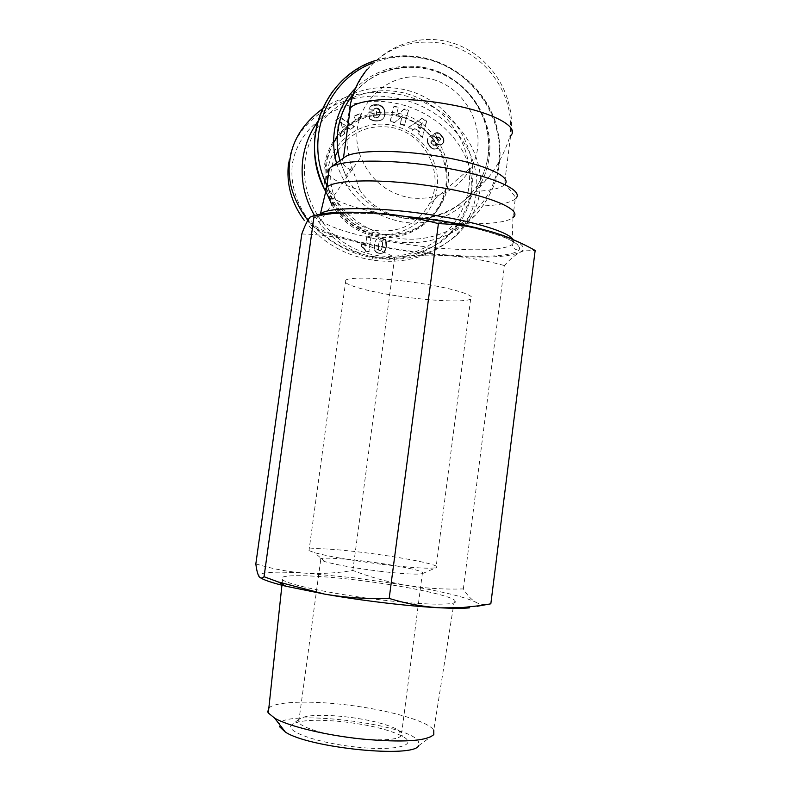 <?xml version="1.0" encoding="UTF-8"?>
<svg xmlns="http://www.w3.org/2000/svg" width="791" height="791" viewBox="0 0 791 791"><rect width="100%" height="100%" fill="white"/><g stroke="black" fill="none" stroke-linecap="round" stroke-linejoin="round"><path stroke-width="0.59" stroke-dasharray="3.96 2.97" d="M372.284 256.442C380.412 257.639 390.418 257.728 402.283 256.719C415.255 254.445 428.02 249.649 440.567 242.313C457.999 228.856 468.282 212.67 471.416 193.746C476.4 148.224 435.93 109.524 393.018 102.83C350.373 94.742 299.759 118.413 292.284 164.558C290.277 184.066 296.071 203.129 309.667 221.727C320.048 232.781 331.241 241.384 343.264 247.563C354.487 252.181 364.167 255.147 372.284 256.442L372.334 260.021C403.054 264.501 429.899 257.144 452.838 237.953C465.879 225.989 473.69 211.246 476.271 193.706C482.332 145.88 439.114 104.313 394.215 97.857C349.632 88.899 295.508 114.26 288.507 163.094M382.439 564.388C413.001 567.958 431.026 569.016 436.494 567.552L436.227 566.148C431.105 562.935 396.627 556.557 363.761 552.553C330.411 548.39 303.309 547.253 308.984 550.605L314.442 552.652C328.868 556.548 351.53 560.453 382.439 564.388M397.932 295.972C430.175 300.916 464.752 302.548 470.645 299.097C477.606 296.002 454.123 288.418 419.556 283.227C385.593 277.957 350.621 276.603 345.875 280.054C339.359 283.524 365.165 291.128 397.932 295.972M379.344 571.201C403.578 574.019 418.004 574.79 422.631 573.524L422.503 572.298C418.528 569.589 390.922 564.359 364.483 561.165C337.638 557.833 316.113 557.111 320.691 559.949L325.22 561.719C336.837 564.952 354.882 568.106 379.344 571.201M357.216 738.725C388.529 741.246 403.351 739.298 401.69 732.871L397.824 729.697C386.334 723.805 368.319 719.434 343.798 716.577C319.208 714.243 304.199 715.202 298.78 719.444L298.682 722.252C301.5 727.977 329.264 735.956 357.216 738.725M357.206 747.139C395.816 751.302 418.825 745.142 402.837 736.51C389.844 729.777 369.634 724.823 342.187 721.649C314.63 719.049 297.723 720.186 291.474 725.07C284.562 731.398 319.198 743.471 357.206 747.139M279.411 726.593C271.066 707.925 405.674 722.242 418.33 741.029L418.696 745.686L433.804 734.582M268.841 708.024C275.13 701.795 306.295 700.48 340.941 704.257C382.152 708.528 425.202 719.85 433.082 729.272L433.784 730.172L454.439 600.092C462.577 605.372 429.553 605.718 381.667 599.964C334.583 594.486 287.687 584.687 282.516 579.694C274.833 573.979 312.168 574.592 356.939 580.08C401.067 585.3 447.617 594.624 454.439 600.092M260.812 577.984L258.884 576.313C258.192 572.239 273.508 571.171 304.832 573.119L354.121 577.806L406.475 585.34C442.169 591.441 465.246 597.057 475.707 602.198C478.654 603.859 479.138 605.214 477.161 606.272M255.839 563.884C272.203 568.867 288.537 571.952 304.832 573.119C321.156 574.009 337.154 573.119 352.835 570.449C370.03 577.094 387.916 582.057 406.475 585.34C425.074 588.356 444.038 589.552 463.368 588.919C467.026 595 471.139 599.42 475.707 602.198C480.315 604.69 485.358 605.224 490.835 603.81M325.605 192.084C329.511 200.716 363.998 211.642 403.894 217.891C449.842 225.356 499.991 226.008 511.807 218.365L512.954 217.545L512.123 244.567L513.824 242.303L513.24 239.703M328.492 174.149C331.983 179.428 342.404 184.718 359.737 190.028C370.188 204.909 384.91 214.193 403.894 217.891C423.106 220.284 440.894 216.24 457.267 205.779C487.731 207.044 507.051 204.8 515.228 199.055L516.167 198.057L505.241 183.907L504.342 184.936L510.63 135.716L509.849 136.477C505.133 151.556 498.014 165.25 488.482 177.55L475.856 191.353C490.628 190.631 500.12 188.495 504.342 184.936M359.737 190.028L351.886 167.316C346.003 149.529 345.232 130.179 349.553 109.267M457.267 205.779L475.856 191.353M314.531 215.508L319.139 222.459C333.891 241.878 353.102 253.614 376.773 257.668C405.407 261.267 429.721 253.15 449.723 233.315C462.102 220.145 469.538 204.543 472.029 186.498C478.713 141.925 444.542 95.632 399.534 88.73C383.853 86.11 368.665 87.663 353.982 93.378M353.083 94.356L353.844 93.417C339.171 99.409 327.148 108.802 317.764 121.606M468.925 186.538C474.827 143.26 442.278 99.172 398.763 91.924C355.337 84.034 311.15 115.555 305.267 159.752C298.731 203.841 332.606 248.957 376.743 255.384C420.792 262.464 463.655 229.914 468.925 186.538M337.223 137.476C323.796 156.311 321.482 176.759 330.272 198.818C340.071 219.186 355.95 231.447 377.9 235.609C403.707 238.407 423.66 229.222 437.759 208.043C460.233 173.486 435.574 121.191 394.086 115.545C376.941 112.925 361.487 116.732 347.733 126.956M346.992 127.529L337.302 137.377M333.654 142.627C324.577 160.138 323.895 178.222 331.597 196.9C341.485 217.426 357.492 229.795 379.621 233.998C405.635 236.825 425.746 227.561 439.954 206.214C462.606 171.39 437.749 118.66 395.925 112.955C378.019 110.246 362.021 114.408 347.931 125.443M347.091 126.155L337.332 136.784M331.844 204.731C342.345 222.459 357.591 233.147 377.604 236.786C410.43 242.145 442.565 217.93 446.559 185.47C451.028 153.088 426.606 120.084 394.056 114.764C371.315 111.64 352.43 118.601 337.391 135.627M337.312 135.726C323.954 153.177 320.573 172.675 327.167 194.22M375.31 234.037C404.656 238.833 433.438 217.189 437.028 188.139C441.052 159.159 419.171 129.615 390.042 124.889C360.973 119.728 331.597 140.917 327.741 170.332C323.44 199.678 345.904 229.667 375.31 234.037M337.965 150.923C350.393 132.404 367.785 124.513 390.111 127.242C424.48 131.939 445.995 174.04 429.365 203.89C417.579 224.071 399.851 232.959 376.18 230.547C355.92 226.572 341.841 214.944 333.931 195.664C329.283 182.345 329.649 169.323 335.028 156.598M361.457 243.925L365.798 245.774L361.457 243.925L361.101 246.584L364.078 248.681L365.551 251.261L368.883 251.775L370.88 237.013L366.816 236.371L365.501 246.05M425.884 77.963C465.672 83.638 490.638 132.572 471.466 167.128C457.89 190.512 437.364 200.746 409.916 197.849C386.413 193.142 370.059 179.557 360.844 157.102C343.858 115.417 382.893 68.649 425.884 77.963M463.368 588.919L504.48 265.568C509.582 259.606 514.723 255.226 519.895 252.428L523.494 250.935L535.161 250.47M352.835 570.449L394.689 257.293C412.744 255.068 430.996 254.564 449.466 255.78C467.896 257.263 486.238 260.526 504.48 265.568M301.796 233.988C318.476 234.344 334.623 236.45 350.225 240.306C365.788 244.419 380.609 250.085 394.689 257.293M314.956 215.459L311.377 216.863L308.539 219.147C306.414 225.514 320.315 232.564 350.225 240.306C380.738 247.82 413.822 252.982 449.466 255.78C484.932 258.281 508.405 257.164 519.895 252.428L522.554 250.44C524.848 247.563 521.981 244.073 513.932 239.999M344.352 157.419L343.432 158.22C340.071 162.096 343.383 166.476 353.359 171.36M307.798 220.333L308.006 220.59C328.562 243.252 352.568 255.948 380.026 258.667C408.561 261.554 433.952 253.891 456.189 235.669C470.17 222.034 478.061 207.123 479.88 190.918C483.697 165.942 470.576 133.224 443.276 113.489C415.512 94.356 385.533 88.266 353.369 95.207M352.193 95.503C341.277 98.282 331.3 102.771 322.253 108.97M308.006 220.59L306.364 223.082C324.132 243.648 346.112 255.958 372.334 260.021M442.752 137.931L440.043 134.47L436.8 133.046L434.21 133.798L436.721 137.624L438.372 137.347L439.519 138.138L440.192 139.602L439.766 140.442L438.56 140.323L432.38 136.171L430.571 136.2L428.544 137.377L427.427 139.176L427.278 142.024L430.205 146.997L433.557 149.163L437.492 148.53L435.218 144.773C434.101 145.811 432.835 145.475 431.402 143.754L430.887 141.787L431.995 140.847L438.521 144.822L441.625 144.595L443.622 141.767L443.089 138.573M403.875 109.405L396.153 116.04L398.229 107.794L393.849 106.538L390.092 121.448L394.472 122.704L402.154 116.109L400.098 124.306L404.458 125.551L408.205 110.651L403.875 109.405L404.221 108.94L408.551 110.186L408.205 110.651M359.618 113.894L353.992 116.564L355.525 119.599L361.141 116.93L359.895 113.429L361.141 116.93M335.72 120.588L340.545 136.734L344.579 133.798L343.63 131.237L348.01 128.053L350.186 129.714L354.111 126.857L339.932 117.543L335.72 120.588L339.932 117.543M378.098 105.134L372.047 105.618L370.139 106.914L368.972 109.118L368.824 109.761L373.51 110.394L374.37 109L376.832 108.496L379.354 110.483L379.769 115.298L377.534 117.602L373.382 116.831L373.273 115.367L376.476 115.229L376.219 111.996L368.814 112.312L369.328 118.947L373.886 120.904L380.817 120.37L383.16 118.581L384.297 116.406L384.693 112.787L383.744 109.138L381.845 106.726L378.098 105.134L379.097 104.778L378.79 105.252M422.087 118.452L408.551 127.42L412.665 130.406L414.751 128.814L419.21 132.057L418.38 134.559L422.394 137.466L426.359 121.567L422.087 118.452L422.453 117.997L426.725 121.112L426.359 121.567M383.981 252.2L386.028 247.326L385.573 240.978L382.142 238.566L378.849 238.328L376.872 239.179L375.349 241.087L374.42 244.122L374.637 250.391L376.447 252.428L378.602 253.258L381.737 253.407L384.297 251.943L383.398 252.695M441.862 136.546L442.258 136.121L442.347 137.258M442.742 136.833L443.148 137.505M443.484 138.148L443.336 139.186M443.731 138.761L443.504 139.76M443.909 139.335L443.622 140.333M444.018 139.908L443.672 141.075M444.067 140.65L443.622 141.767M444.018 141.352L443.454 142.41M443.85 141.994L443.365 142.637M443.761 142.222L443.039 143.28M443.435 142.864L442.614 143.833M443.009 143.418L442.09 144.298M442.485 143.883L441.625 144.595M442.021 144.18L440.983 144.872M441.378 144.456L440.33 145.02M440.725 144.605L439.638 145.04M440.033 144.624L438.926 144.931M439.321 144.516L438.521 144.822M438.906 144.407L437.967 144.605M438.362 144.189L437.383 144.308M437.779 143.893L436.77 143.932M437.156 143.517L436.118 143.487M436.513 143.072L435.445 142.963M435.831 142.548L434.635 141.53L434.249 141.955M434.635 141.53L433.547 141.421M433.933 140.996L432.993 141.075M433.369 140.65L432.548 140.897M432.924 140.472L431.995 140.847M432.37 140.432L431.313 141.144M431.688 140.719L431.016 141.49M431.402 141.065L430.828 142.182M431.204 141.757L430.828 142.41M431.214 141.994L431.006 143.062M431.382 142.647L431.402 143.754M431.787 143.339C433.211 145.06 434.486 145.396 435.604 144.358L435.218 144.773M435.604 144.358L437.878 148.125L437.492 148.53M437.878 148.125L434.951 149.222M435.337 148.817L434.249 149.232M434.635 148.817L433.557 149.163M433.933 148.748L432.954 149.005M433.339 148.589L432.43 148.767M432.806 148.362L431.886 148.461M432.262 148.046L431.332 148.055M431.708 147.65L430.779 147.571M431.154 147.156L430.205 146.997M430.591 146.582L430.007 145.92L429.632 146.335M430.007 145.92L429.424 145.168L429.048 145.584M429.424 145.168L428.93 145.425M429.305 145.01L428.841 144.318L428.465 144.733M428.841 144.318L428.445 143.646L428.069 144.061M428.445 143.646L428.119 143.003L427.743 143.418M428.119 143.003L427.872 142.36L427.496 142.785M427.872 142.36L427.694 141.747L427.318 142.162M427.654 141.599L427.536 140.867L427.17 141.282M427.536 140.867L427.526 140.136L427.15 140.561M427.526 140.136L427.615 139.443L427.239 139.869M427.615 139.443L427.713 138.514M429.661 136.359L430.284 136.012L429.909 136.438M430.284 136.012L430.947 135.775L430.571 136.2M430.947 135.775L431.659 135.656L431.273 136.092M432.084 135.656L432.766 135.745L432.38 136.171M432.766 135.745L433.478 135.943L433.092 136.378M433.478 135.943L434.21 136.27L433.824 136.695M434.21 136.27L434.012 136.803M434.397 136.378L434.486 137.08M434.872 136.655L435.01 137.446M435.396 137.021L435.584 137.871M435.97 137.446L436.207 138.366M436.592 137.941L436.879 138.929M437.265 138.504L438.293 139.404L437.898 139.829M438.293 139.404L438.956 139.908L438.56 140.323M438.956 139.908L439.035 140.541M439.489 140.136L440.162 140.017L439.766 140.442M440.35 139.829L440.577 139.176L440.192 139.602M440.577 139.176L440.488 138.643L440.093 139.068M440.488 138.643L440.103 137.941L439.707 138.366M440.103 137.941L439.519 138.138M439.905 137.713L438.965 137.624M439.351 137.199L438.372 137.347M438.768 136.922L438.125 137.308M438.511 136.883L437.453 137.347M437.838 136.922L436.721 137.624M437.107 137.199L434.595 133.363L434.21 133.798M434.595 133.363L435.129 133.096L434.743 133.531M435.129 133.096L435.831 132.819L435.445 133.254M435.831 132.819L436.523 132.661L436.128 133.096M436.523 132.661L437.186 132.611L436.8 133.046M437.186 132.611L437.848 132.661L437.453 133.096M437.848 132.661L438.481 132.829L438.085 133.264M438.481 132.829L438.402 133.372M438.787 132.947L438.946 133.669M439.341 133.234L439.499 134.025M439.895 133.59L440.043 134.47M440.439 134.045L440.597 135.004M440.983 134.569L441.151 135.617M441.546 135.192L441.685 136.309M398.229 107.794L396.153 116.04M396.479 115.575L404.221 108.94M408.551 110.186L404.458 125.551M404.804 125.107L400.434 123.851L400.098 124.306M400.434 123.851L402.154 116.109M402.49 115.654L394.472 122.704M394.798 122.249L390.092 121.448M390.408 121.003L393.849 106.538M394.175 106.063L398.565 107.319M355.525 119.599L353.992 116.564M354.269 116.099L359.895 113.429M361.418 116.465L355.792 119.134M344.579 133.798L340.545 136.734M340.792 136.299L335.967 120.133M340.179 117.078L354.378 126.412L354.111 126.857M354.378 126.412L350.186 129.714M350.443 129.269L348.277 127.608L348.01 128.053M348.277 127.608L343.63 131.237M343.887 130.802L344.836 133.363M376.536 105.035L377.347 105.065M377.653 104.59L378.405 104.659M379.097 104.778L379.433 105.421M379.739 104.946L380.006 105.628M380.313 105.154L380.619 105.915M380.926 105.44L381.252 106.291M381.559 105.816L381.845 106.726M382.152 106.251L382.379 107.21M382.686 106.736L382.854 107.744M383.17 107.269L383.289 108.347M383.605 107.873L383.417 108.535M383.724 108.06L383.744 109.138M384.06 108.674L384.04 109.791M384.347 109.316L384.268 110.473M384.584 109.998L384.456 111.185M384.772 110.72L384.594 111.936M384.91 111.472L384.683 112.718M384.999 112.253L384.693 112.787M385.009 112.322L384.713 113.568M385.029 113.103L384.693 114.319M385.009 113.855L384.624 115.041M384.94 114.576L384.485 115.733M384.802 115.268L384.297 116.406M384.614 115.941L384.06 117.048M384.367 116.593L383.912 117.365M384.228 116.91L383.566 118.007M383.872 117.552L383.16 118.581M383.467 118.126L382.696 119.105M383.002 118.65L382.172 119.57M382.478 119.115L381.588 119.965M381.895 119.52L381.381 120.094M381.687 119.639L380.817 120.37M381.124 119.916L380.194 120.608M380.501 120.153L379.512 120.796M379.818 120.341L378.78 120.954M379.087 120.499L377.999 121.053M378.306 120.608L377.159 121.112M377.465 120.657L376.852 121.132M377.159 120.677L376.051 121.122M376.358 120.677L375.29 121.092M375.587 120.637L374.568 121.013M374.865 120.568L373.886 120.904M374.183 120.459L373.243 120.756M373.54 120.301L372.759 120.608M373.055 120.153L372.146 120.39M372.442 119.935L371.493 120.113M371.78 119.659L370.801 119.777M371.098 119.322L370.079 119.392M370.376 118.937L369.328 118.947M369.624 118.492L368.814 112.312M369.1 111.847L376.219 111.996M376.516 111.531L376.476 115.229M376.773 114.764L373.273 115.367M373.57 114.903L373.382 116.831M373.678 116.376L373.787 117.038M374.084 116.584L374.489 117.345M374.786 116.89L375.112 117.552M375.507 117.117L376.219 117.246L375.923 117.701M376.219 117.246L376.971 117.266L376.664 117.721M377.07 117.256L377.831 117.147L377.534 117.602M377.831 117.147L378.494 116.9L378.187 117.365M378.494 116.9L379.057 116.544L378.751 117.009M379.611 115.941L379.878 115.437L379.571 115.891M379.878 115.437L380.075 114.833L379.769 115.298M380.075 114.833L380.194 114.131L379.888 114.596M380.194 114.131L380.224 113.321L379.917 113.785M380.224 113.321L380.194 112.421L379.888 112.886M380.184 112.322L380.075 111.442L379.769 111.917M380.075 111.442L379.888 110.681L379.581 111.145M379.888 110.681L379.66 110.008L379.354 110.483M379.66 110.008L379.344 109.445L379.037 109.909M379.344 109.445L378.671 109.445M378.978 108.97L378.138 109M378.444 108.525L377.515 108.674M377.821 108.199L376.832 108.496M377.139 108.031L376.081 108.456M376.378 107.991L375.656 108.496M375.952 108.021L374.954 108.683M375.25 108.209L374.37 109M374.667 108.535L374.192 109.148M374.499 108.674L373.777 109.702M374.074 109.227L373.51 110.394M373.807 109.919L368.824 109.761M369.11 109.296L369.268 108.644L368.972 109.118M370.939 105.945L371.523 105.539L371.236 106.024M371.523 105.539L372.185 105.213L371.889 105.687M372.343 105.144L372.887 104.966L372.591 105.45M372.887 104.966L373.53 104.837L373.233 105.312M373.53 104.837L374.262 104.719L373.965 105.193M374.262 104.719L375.092 104.63L374.786 105.104M375.092 104.63L376.002 104.58L375.705 105.055M376.002 104.58L376.842 104.56M412.665 130.406L413.021 129.971L408.907 126.975L408.551 127.42M408.907 126.975L422.453 117.997M426.725 121.112L422.394 137.466M422.76 137.041L418.746 134.124L418.38 134.559M418.746 134.124L419.21 132.057M419.576 131.622L415.107 128.379L414.751 128.814M415.107 128.379L413.021 129.971M384.782 251.39L384.297 251.943M383.704 252.438L383.151 252.863M383.467 252.596L382.498 253.179M382.804 252.922L381.737 253.407M381.885 253.169L380.896 253.496M381.213 253.239L380.135 253.486M380.441 253.229L379.285 253.387M379.591 253.13L378.602 253.258M378.909 253.001L377.801 253.041M378.108 252.774L377.08 252.764M377.386 252.507L376.447 252.428M376.743 252.161L375.883 252.013M376.19 251.756L375.399 251.558M375.695 251.291L374.983 251.024M375.201 250.638L374.637 250.391M374.934 250.124L374.42 249.827M374.459 248.216L374.113 247.712M374.41 247.445L374.113 246.871M374.42 246.604L374.163 245.981M374.469 245.704L374.281 245.012M374.588 244.646L374.42 244.122M375.339 241.591L375.349 241.087M378.849 238.328L378.207 238.477M380.649 237.992L381.193 238.378M381.588 238.101L382.142 238.566M382.458 238.279L382.923 238.803M383.24 238.526L383.625 239.109M383.942 238.823L384.228 239.475M384.545 239.189L384.752 239.9M385.069 239.614L385.187 240.375M385.504 240.098L385.533 240.919M385.889 240.701L385.81 241.522M386.127 241.245L385.988 242.115M386.305 241.838L386.127 242.768M386.453 242.491L386.216 243.48M386.532 243.203L386.265 244.241M386.581 243.964L386.255 245.072M386.572 244.805L386.196 245.961M386.512 245.694L386.087 246.901M386.404 246.634L386.028 247.326M386.344 247.049L385.889 248.077M386.206 247.81L385.701 248.809M386.018 248.542L385.484 249.521M385.8 249.254L385.227 250.213M385.514 250.045L384.861 251.024M385.177 250.757L384.802 251.37M365.798 245.774L366.816 236.371M367.103 236.084L370.88 237.013M371.177 236.727L368.883 251.775M369.179 251.508L365.551 251.261M365.847 250.994L365.304 250.589M365.59 250.322L364.967 249.907M365.264 249.64L364.562 249.274M364.849 249.007L364.078 248.681M364.364 248.414L363.722 248.315M364.008 248.048L363.198 247.87M363.474 247.603L362.575 247.425M362.861 247.158L361.882 247.01M362.159 246.733L361.101 246.584M361.378 246.317L361.744 243.648M345.38 125.472L342.641 127.46L340.585 121.883L345.38 125.472L342.384 127.905L340.585 121.883M420.614 128.31L417.826 126.273L422.364 122.813L420.248 128.745L417.46 126.718L422.364 122.813M380.718 240.83L382.439 242.036L382.537 245.002L381.489 249.551L379.818 250.421L378.414 248.69L378.899 243.47L380.105 241.077L381.806 241.117M340.328 122.328L345.123 125.917M421.999 123.258L420.248 128.745M378.731 244.33L378.592 243.737M378.573 245.348L378.424 244.607M378.444 246.446L378.246 245.704M378.385 247.326L378.138 246.713M378.701 249.649L378.197 249.442M379.156 250.164L378.395 249.916M379.818 250.421L378.849 250.431M380.273 250.431L379.512 250.688M380.896 250.193L379.957 250.698M381.43 249.649L380.58 250.46M381.717 249.096L381.183 249.818M381.915 248.493L381.4 249.363M382.102 247.751L381.608 248.76M382.28 246.861L381.796 248.018M382.429 245.843L381.964 247.128M382.537 245.002L382.122 246.11M382.607 244.162L382.221 245.269M382.636 243.46L382.3 244.439M382.617 242.906L382.32 243.737M382.439 242.036L382.29 243.124M382.132 241.443L382.132 242.313M325.18 190.631L332.971 203.168C349.088 224.407 370.05 237.26 395.866 241.73C427.071 245.714 453.55 236.904 475.292 215.31C499.081 188.021 505.637 156.667 494.958 121.26C483.647 88.829 454.242 63.527 420.496 57.516C384.96 52.483 355.792 63.626 332.991 90.945M326.95 185.321C342.068 214.559 365.551 232.159 397.408 238.111C445.906 246.001 492.951 210.228 498.666 162.511C505.083 114.913 469.3 66.306 421.455 58.139C404.725 55.281 388.539 56.893 372.877 62.964M320.128 214.223L319.406 215.023C313.365 223.072 352.697 236.074 400.137 243.331C447.35 250.856 498.805 252.181 510.946 245.309L512.123 244.567C514.783 251.182 516.236 249.076 517.749 248.997C519.479 246.288 519.361 243.944 504.955 237.537C489.016 231.199 465.691 225.504 435.001 220.452C381.45 211.365 323.479 211.593 317.596 217.159C316.766 218.939 317.685 217.94 320.355 214.173M435.03 220.422C494.751 229.904 531.008 245.091 516.296 251.864C502.483 258.795 448.705 257.233 398.476 249.373C348.178 241.601 306.898 228.223 312.297 219.73C316.716 211.098 375.409 210.831 435.03 220.422M367.162 69.4C386.908 47.598 411.508 38.868 440.963 43.198C483.627 49.971 516.108 94.159 509.849 136.477M339.932 160.613L345.885 175.998C358.659 199.292 377.91 213.343 403.618 218.148C434.012 221.688 458.118 211.474 475.945 187.507C482.559 177.748 486.643 166.97 488.215 155.174C494.138 115.506 463.674 74.156 423.66 67.927C395.777 63.933 372.571 72.347 354.061 93.16M336.531 163.084C347.14 195.506 368.972 215.122 402.016 221.935C443.553 229.35 484.735 198.165 489.125 157.063C495.215 116.218 463.872 73.662 422.661 67.245C396.667 63.339 374.262 70.35 355.446 88.285M449.723 233.315L475.292 215.31C499.151 187.981 505.775 156.559 495.166 121.063C483.914 88.552 454.518 63.191 420.782 57.189C405.308 54.52 390.171 55.637 375.379 60.551M470.645 299.097L436.227 566.148M422.631 573.524L436.494 567.552M422.503 572.298L401.69 732.871M397.824 729.697L402.837 736.51M282.14 583.264L282.516 579.694M351.886 167.316L345.885 175.998L339.903 160.642M488.482 177.55L475.945 187.507C482.52 177.777 486.584 167.03 488.116 155.273C492.279 122.714 473.285 88.612 443 74.453C412.773 60.175 375.013 67.907 354.061 93.17M325.18 190.562L332.971 203.168L319.139 222.459M330.272 198.818L331.597 196.9M429.365 203.89L471.466 167.128M345.875 280.054L308.984 550.605M325.22 561.719L314.442 552.652M320.691 559.949L298.682 722.252M298.78 719.444L291.474 725.07M311.377 216.863L310.112 217.09M522.554 250.44L523.494 250.935M512.865 217.614L515.228 199.055M350.304 108.189C356.682 64.2 400.582 32.589 443.286 40.737C486.099 48.221 517.195 92.715 510.63 135.716M437.759 208.043L439.954 206.214M456.189 235.669L452.838 237.953M333.931 195.664L360.844 157.102"/><path stroke-width="1.19" d="M433.784 730.172L433.804 734.582C426.547 741.157 402.817 742.66 362.614 739.091C326.139 735.412 288.418 726.267 274.645 718.139L268.317 712.998L267.744 711.851L268.841 708.024M477.161 606.272L490.835 603.81L535.161 250.47C520.607 242.283 505.231 235.817 489.036 231.081C473.967 226.859 456.229 223.102 435.801 219.819L376.041 213.086C355.139 211.939 334.514 212.759 314.156 215.557L264.046 576.728C261.979 578.597 260.259 578.458 258.884 576.313C257.55 573.87 256.531 569.728 255.839 563.884L301.796 233.988C304.179 227.452 306.424 222.498 308.539 219.147L310.112 217.09L314.156 215.557M513.932 239.999C508.04 237.082 499.744 234.106 489.036 231.081C472.781 226.631 455.903 224.15 438.402 223.635C417.688 218.049 396.894 214.539 376.041 213.086C346.547 211.375 326.189 212.166 314.956 215.459M512.954 217.545C523.622 210.06 489.856 195.397 437.799 187.091C386.69 178.539 334.079 179.122 326.752 187.279L325.763 188.416L325.605 192.084M516.167 198.057C523.899 189.791 490.331 175.177 440.439 167.099C391.446 158.803 340.367 159.406 330.48 167.455L327.87 170.757L328.492 174.149M505.241 183.907C511.559 176.314 482.312 163.391 439.588 156.45C397.626 149.281 353.646 149.983 344.639 157.211L344.352 157.419M317.764 121.606C309.825 132.71 304.871 145.109 302.884 158.803C300.313 178.855 304.189 197.75 314.531 215.508M347.733 126.956L346.992 127.529M347.931 125.443L347.091 126.155M337.332 136.784L333.654 142.627M327.167 194.22L331.844 204.731M418.696 745.686C413.456 758.401 309.489 748.039 285.383 732.1L279.411 726.593M469.439 607.874C462.933 608.457 453.342 608.457 440.686 607.844C410.074 606.41 362.515 600.804 324.557 594.1L285.867 586.22C272.954 583.046 264.609 580.297 260.812 577.984M480.325 605.619L460.688 607.725L440.686 607.844C423.61 606.885 406.445 603.741 389.182 598.421C367.162 599.094 345.618 597.65 324.557 594.1L278.353 581.978L264.046 576.728M389.182 598.421L438.402 223.635M353.369 95.207L352.193 95.503M322.253 108.97C303.18 123.327 292.413 140.294 289.931 159.881C286.826 179.834 292.779 199.994 307.798 220.333M288.507 163.094C286.144 183.967 291.385 203.04 304.219 220.313M335.028 156.598L337.965 150.923M513.24 239.703C509.325 232.485 476.676 222.024 434.556 215.37C381.796 206.728 327.692 206.54 320.395 213.995L320.128 214.223M343.452 158.071L350.304 108.189L349.553 109.267C351.738 94.188 357.601 80.909 367.162 69.4M354.061 93.16C345.331 103.858 339.962 116.148 337.955 130.031C336.57 140.284 337.233 150.478 339.932 160.613M355.446 88.285C343.877 100.18 336.857 114.487 334.385 131.187C332.932 141.896 333.654 152.525 336.531 163.084M372.877 62.964C326.554 79.99 303.774 139.513 326.95 185.321M332.991 90.945C311.229 121.952 308.628 155.184 325.18 190.631M350.304 108.189C356.919 98.638 402.589 96.146 446.5 103.947C491.241 111.432 520.31 126.817 510.63 135.716M268.317 712.998L282.14 583.264M326.673 187.348L329.283 168.443M353.083 94.356C344.836 104.817 339.764 116.761 337.856 130.169C336.501 140.383 337.184 150.537 339.903 160.642M285.383 732.1L274.645 718.139M285.867 586.22L278.353 581.978M326.752 187.279L320.355 214.173M344.639 157.211L330.48 167.455M375.379 60.551C324.201 76.233 298.375 141.807 325.18 190.562"/></g></svg>
